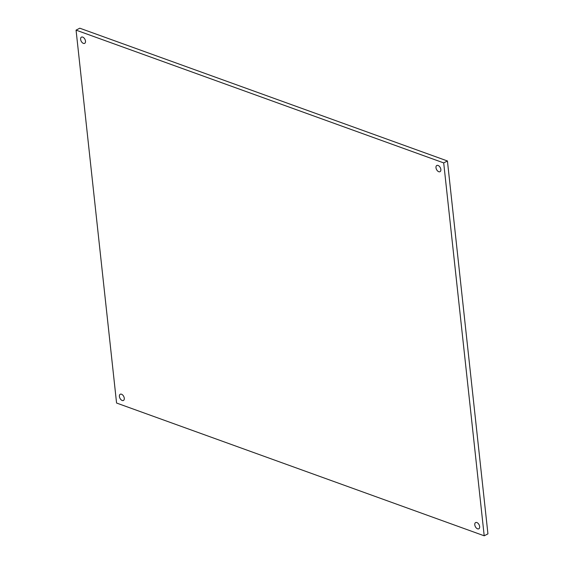 <?xml version="1.0" encoding="UTF-8"?>
<svg xmlns="http://www.w3.org/2000/svg" width="564" height="564" viewBox="0 0 564 564"><rect width="100%" height="100%" fill="white"/><g stroke="black" fill="none" stroke-linecap="round" stroke-linejoin="round"><path stroke-width="0.85" d="M479.647 526.572A3.497 2.094 62.7 0 1 478.822 528.799A3.497 2.094 62.7 0 1 475.353 526.649A3.497 2.094 62.7 0 1 475.607 522.581A3.497 2.094 62.7 0 1 478.082 523.357A3.497 2.094 62.7 0 1 479.647 526.572M440.851 169.461A3.497 2.094 62.7 0 1 440.026 171.689A3.497 2.094 62.7 0 1 436.557 169.545A3.497 2.094 62.7 0 1 436.811 165.478A3.497 2.094 62.7 0 1 439.286 166.253A3.497 2.094 62.7 0 1 440.851 169.461M124.277 398.226A3.497 2.094 62.7 0 1 123.453 400.454A3.497 2.094 62.7 0 1 119.984 398.311A3.497 2.094 62.7 0 1 120.238 394.243A3.497 2.094 62.7 0 1 122.712 395.019A3.497 2.094 62.7 0 1 124.277 398.226M85.488 41.116A3.497 2.094 62.7 0 1 84.656 43.35A3.497 2.094 62.7 0 1 81.188 41.2A3.497 2.094 62.7 0 1 81.442 37.132A3.497 2.094 62.7 0 1 83.916 37.908A3.497 2.094 62.7 0 1 85.488 41.116M443.699 162.904L76.062 30.132L116.572 403.027L484.208 535.8L443.699 162.904L447.428 160.973L79.792 28.2L76.062 30.132M484.208 535.8L487.938 533.868L447.428 160.973"/></g></svg>
